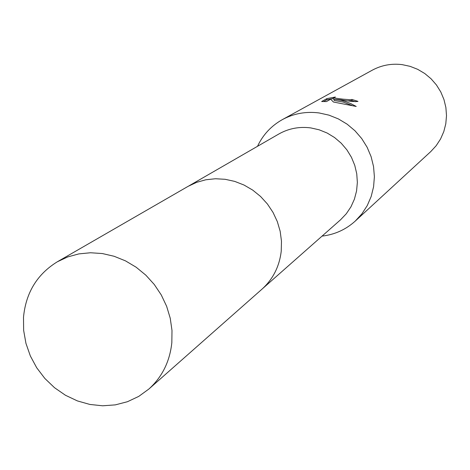<?xml version="1.0" encoding="UTF-8"?>
<svg xmlns="http://www.w3.org/2000/svg" width="470" height="470" viewBox="0 0 470 470"><rect width="100%" height="100%" fill="white"/><g stroke="black" fill="none" stroke-linecap="round" stroke-linejoin="round"><path stroke-width="0.7" d="M262.63 288.58L340.515 219.819L346.267 213.791L350.943 206.847L354.409 199.162L356.571 190.943L357.359 182.419L356.754 173.818L354.762 165.364L351.443 157.303L346.884 149.848L341.208 143.197L334.57 137.546L327.155 133.039L319.165 129.802L310.817 127.916C299.337 126.418 288.674 128.451 278.828 134.009L188.84 185.926M322.068 236.11C334.746 234.612 345.814 229.601 355.267 221.07L361.894 213.85L367.252 205.578L371.183 196.472L373.585 186.772L374.384 176.732L373.556 166.615L371.118 156.704L367.129 147.257L361.7 138.538L354.973 130.772L347.13 124.174L338.388 118.922L328.977 115.15L319.159 112.959C306.011 111.261 293.744 113.481 282.341 119.627C271.249 125.866 262.971 134.761 257.513 146.305M341.537 99.928L334.27 99.282L340.932 100.28L345.403 101.502L350.89 103.647L356.213 106.455L333.447 102.025L330.645 99.205L326.438 101.585L321.645 101.526L326.856 98.618L335.398 97.02L333.295 97.895L342.877 99.147L350.168 99.728L352.03 99.446L357.993 101.391C355.696 101.884 350.209 101.397 341.537 99.928M355.267 221.07L430.749 151.604L436.166 145.724L440.555 139.002L443.792 131.629L445.795 123.786L446.5 115.679L445.889 107.536L443.968 99.564L440.801 91.979L436.454 84.988L431.061 78.778L424.751 73.514L417.701 69.331L410.104 66.346L402.161 64.631C391.516 63.333 381.54 65.195 372.234 70.206L282.341 119.627M355.479 101.726L351.901 100.627L348.247 100.844M351.901 100.627L352.03 99.446M352.03 105.468L343.188 102.061L334.147 100.468L334.27 99.282M334.258 99.429L333.183 98.917M333.236 98.465L326.726 99.84L323.689 101.549M326.726 99.84L326.856 98.618M171.838 342.606L171.991 330.445L170.24 318.237L166.638 306.305L161.269 294.949L154.266 284.473L145.817 275.15L136.141 267.213L125.49 260.868L114.134 256.279L102.384 253.553L90.528 252.754L78.872 253.894L67.721 256.931L57.34 261.778C37.142 274.239 25.862 292.734 23.5 317.274L23.641 330.339L25.944 343.359L30.344 355.954L36.707 367.769L44.85 378.456L54.532 387.715L65.483 395.276L77.386 400.91L89.899 404.453L102.666 405.792L115.309 404.876L127.458 401.715L138.75 396.398L148.837 389.06C162.179 376.975 169.846 361.489 171.838 342.606M148.837 389.06L261.943 289.203C273.011 279.18 279.444 266.466 281.242 251.074L281.477 241.169L280.161 231.258L277.318 221.587L273.023 212.411L267.389 203.962L260.556 196.46L252.701 190.097L244.03 185.039L234.765 181.408L225.148 179.293L215.419 178.747L205.831 179.775L196.625 182.342L188.029 186.384L57.34 261.778M333.295 97.895L333.165 99.088"/></g></svg>
